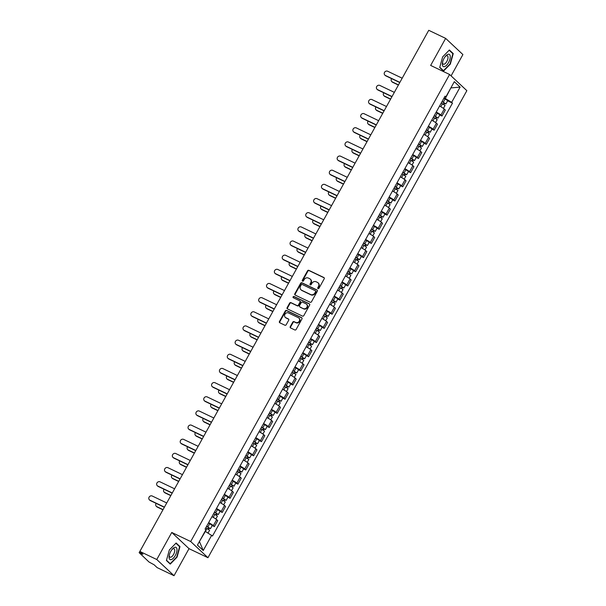 <?xml version="1.0" encoding="UTF-8"?>
<svg xmlns="http://www.w3.org/2000/svg" width="606" height="606" viewBox="0 0 606 606"><rect width="100%" height="100%" fill="white"/><g stroke="black" fill="none" stroke-linecap="round" stroke-linejoin="round"><path stroke-width="0.91" d="M318.029 288.623A0.72 0.644 -46.8 0 0 318.961 288.282L324.202 278.813A1.023 0.917 -46.8 0 0 323.869 277.525L308.863 270.352A1.023 0.917 -46.8 0 0 307.53 270.844L302.288 280.305A0.72 0.644 -46.8 0 0 303.454 280.866L304.136 279.639A3.288 2.932 -46.8 0 1 308.378 278.063L309.628 278.662A3.288 2.932 -46.8 0 1 310.719 282.79L310.037 284.017A0.72 0.644 -46.8 0 0 311.204 284.57L311.885 283.35A3.288 2.932 -46.8 0 1 316.135 281.775L317.385 282.373A3.288 2.932 -46.8 0 1 318.468 286.494L317.794 287.721A0.72 0.644 -46.8 0 0 318.029 288.623M290.259 326.649A1.023 0.917 -46.8 0 0 290.592 327.937L294.804 329.952A1.023 0.917 -46.8 0 0 296.129 329.459L301.962 318.945A1.023 0.917 -46.8 0 0 301.621 317.658L286.615 310.484A1.023 0.917 -46.8 0 0 285.29 310.976L279.457 321.483A1.023 0.917 -46.8 0 0 279.798 322.778L284.888 325.21A1.023 0.917 -46.8 0 0 286.214 324.718L288.706 320.218A1.023 0.917 -46.8 0 0 288.365 318.93L285.843 317.718A2.742 2.447 -46.8 0 1 288.486 312.954L298.364 317.68A2.742 2.447 -46.8 0 1 295.72 322.445L294.077 321.657A1.023 0.917 -46.8 0 0 292.751 322.15L290.259 326.649L290.6 326.975A1.023 0.917 -46.8 0 0 290.585 327.929M190.701 541.529L171.763 532.469L156.772 559.52L139.872 551.437L428.745 30.3L445.645 38.383L430.654 65.425L449.591 74.485L190.701 541.529L207.956 557.709L466.847 90.665L449.591 74.485M310.166 302.243A1.023 0.917 -46.8 0 0 311.492 301.75L317.317 291.244A1.023 0.917 -46.8 0 0 316.976 289.956L301.97 282.775A1.023 0.917 -46.8 0 0 300.644 283.267L294.819 293.781A1.023 0.917 -46.8 0 0 295.16 295.069L310.166 302.243M309.636 305.098L303.811 315.605A1.023 0.917 -46.8 0 1 302.485 316.097L287.479 308.924A1.023 0.917 -46.8 0 1 287.138 307.636L289.63 303.136A1.023 0.917 -46.8 0 1 290.963 302.644L297.046 305.553A1.023 0.917 -46.8 0 0 298.372 305.06L300.031 302.076A1.023 0.917 -46.8 0 0 299.69 300.788L293.349 297.758A0.72 0.644 -46.8 0 1 294.046 296.508L309.295 303.803A1.023 0.917 -46.8 0 1 309.636 305.098M156.772 559.52L174.028 575.7L157.128 567.617L154.076 564.754L149.053 562.035L139.153 552.672L161.991 511.54M451.084 75.886L462.901 54.563L445.645 38.383M174.028 575.7L189.019 548.657L207.956 557.709M139.872 551.437L142.925 554.301L139.153 552.672M405.278 72.629L428.071 31.512M436.237 112.065A4.81 0.591 29 0 1 440.933 115.026L444.259 109.042A4.81 0.591 -151 0 0 439.555 106.073M444.259 109.042L445.312 110.027L441.986 116.019L439.789 114.966M440.933 115.026L441.986 116.019M431.942 129.123L434.138 130.176L437.464 124.185L436.411 123.2A4.81 0.591 -151 0 0 431.707 120.23M428.381 126.222A4.81 0.591 29 0 1 433.085 129.192L434.138 130.176M424.094 143.281L426.291 144.334L429.616 138.342L428.563 137.357A4.81 0.591 -151 0 0 423.859 134.396M420.534 140.38A4.81 0.591 29 0 1 425.238 143.349L426.291 144.334M416.246 157.439L418.443 158.492L421.761 152.5L420.715 151.515A4.81 0.591 -151 0 0 416.011 148.553M412.686 154.538A4.81 0.591 29 0 1 417.39 157.507L418.443 158.492M408.399 171.596L410.595 172.649L413.913 166.658L412.86 165.673A4.81 0.591 -151 0 0 408.164 162.711M404.838 168.695A4.81 0.591 29 0 1 409.542 171.665L410.595 172.649M400.551 185.754L402.748 186.807L406.065 180.815L405.013 179.831A4.81 0.591 -151 0 0 400.316 176.869M396.991 182.861A4.81 0.591 29 0 1 401.695 185.822L402.748 186.807M392.703 199.919L394.9 200.965L398.218 194.98L397.165 193.988A4.81 0.591 -151 0 0 392.468 191.026M389.143 197.018A4.81 0.591 29 0 1 393.847 199.98L394.9 200.965M384.855 214.077L387.052 215.122L390.37 209.138L389.317 208.146A4.81 0.591 -151 0 0 384.613 205.184M381.295 211.176A4.81 0.591 29 0 1 385.999 214.138L387.052 215.122M377.008 228.235L379.204 229.28L382.522 223.296L381.469 222.304A4.81 0.591 -151 0 0 376.765 219.342M373.447 225.334A4.81 0.591 29 0 1 378.152 228.295L379.204 229.28M369.16 242.392L371.357 243.445L374.675 237.454L373.622 236.461A4.81 0.591 -151 0 0 368.918 233.499M365.6 239.491A4.81 0.591 29 0 1 370.304 242.453L371.357 243.445M361.312 256.55L363.509 257.603L366.827 251.611L365.774 250.626A4.81 0.591 -151 0 0 361.07 247.657M357.752 253.649A4.81 0.591 29 0 1 362.456 256.611L363.509 257.603M353.465 270.708L355.661 271.761L358.979 265.769L357.926 264.784A4.81 0.591 -151 0 0 353.222 261.815M349.904 267.807A4.81 0.591 29 0 1 354.608 270.768L355.661 271.761M345.617 284.865L347.814 285.918L351.132 279.927L350.079 278.942A4.81 0.591 -151 0 0 345.375 275.972M342.057 281.964A4.81 0.591 29 0 1 346.761 284.934L347.814 285.918M337.769 299.023L339.966 300.076L343.284 294.084L342.231 293.099A4.81 0.591 -151 0 0 337.527 290.13M334.209 296.122A4.81 0.591 29 0 1 338.913 299.091L339.966 300.076M329.914 313.181L332.118 314.234L335.436 308.242L334.383 307.257A4.81 0.591 -151 0 0 329.679 304.295M326.361 310.28A4.81 0.591 29 0 1 331.065 313.249L332.118 314.234M322.066 327.338L324.263 328.391L327.588 322.4L326.536 321.415A4.81 0.591 -151 0 0 321.831 318.453M318.514 324.437A4.81 0.591 29 0 1 323.218 327.407L324.263 328.391M314.219 341.496L316.415 342.549L319.741 336.557L318.688 335.572A4.81 0.591 -151 0 0 313.984 332.611M310.666 338.602A4.81 0.591 29 0 1 315.362 341.564L316.415 342.549M306.371 355.661L308.568 356.707L311.893 350.722L310.84 349.73A4.81 0.591 -151 0 0 306.136 346.768M302.818 352.76A4.81 0.591 29 0 1 307.515 355.722L308.568 356.707M298.523 369.819L300.72 370.864L304.045 364.88L302.992 363.888A4.81 0.591 -151 0 0 298.288 360.926M294.97 366.918A4.81 0.591 29 0 1 299.667 369.88L300.72 370.864M290.675 383.977L292.872 385.022L296.198 379.038L295.145 378.046A4.81 0.591 -151 0 0 290.441 375.084M287.123 381.076A4.81 0.591 29 0 1 291.819 384.037L292.872 385.022M282.828 398.134L285.025 399.187L288.35 393.196L287.297 392.203A4.81 0.591 -151 0 0 282.593 389.241M279.268 395.233A4.81 0.591 29 0 1 283.972 398.195L285.025 399.187M274.98 412.292L277.177 413.345L280.495 407.353L279.449 406.368A4.81 0.591 -151 0 0 274.745 403.399M271.42 409.391A4.81 0.591 29 0 1 276.124 412.353L277.177 413.345M267.132 426.45L269.329 427.503L272.647 421.511L271.594 420.526A4.81 0.591 -151 0 0 266.898 417.557M263.572 423.549A4.81 0.591 29 0 1 268.276 426.51L269.329 427.503M259.285 440.607L261.481 441.66L264.799 435.669L263.746 434.684A4.81 0.591 -151 0 0 259.05 431.714M255.724 437.706A4.81 0.591 29 0 1 260.428 440.676L261.481 441.66M251.437 454.765L253.634 455.818L256.952 449.826L255.899 448.841A4.81 0.591 -151 0 0 251.202 445.872M247.877 451.864A4.81 0.591 29 0 1 252.581 454.833L253.634 455.818M243.589 468.923L245.786 469.976L249.104 463.984L248.051 462.999A4.81 0.591 -151 0 0 243.354 460.037M240.029 466.022A4.81 0.591 29 0 1 244.733 468.991L245.786 469.976M235.742 483.08L237.938 484.133L241.256 478.142L240.203 477.157A4.81 0.591 -151 0 0 235.499 474.195M232.181 480.179A4.81 0.591 29 0 1 236.885 483.149L237.938 484.133M227.894 497.238L230.091 498.291L233.408 492.299L232.356 491.315A4.81 0.591 -151 0 0 227.651 488.353M224.334 494.344A4.81 0.591 29 0 1 229.038 497.306L230.091 498.291M220.046 511.403L222.243 512.449L225.561 506.457L224.508 505.472A4.81 0.591 -151 0 0 219.804 502.51M216.486 508.502A4.81 0.591 29 0 1 221.19 511.464L222.243 512.449M212.198 525.561L214.395 526.606L217.713 520.622L216.66 519.63A4.81 0.591 -151 0 0 211.956 516.668M208.638 522.66A4.81 0.591 29 0 1 213.342 525.622L214.395 526.606M444.084 97.899L445.327 98.49L450.894 87.847M450.849 87.923L460.113 87.112L451.659 102.353L445.327 98.49M444.728 96.733L445.864 96.922L454.311 81.674L460.113 87.112M199.351 541.635L205.358 531.409L212.501 536.037L452.47 103.118L451.659 102.353M211.691 535.272L203.237 550.521L197.435 545.089L205.888 529.841L205.078 529.076L445.046 96.157L445.864 96.922M443.539 71.099L450.319 64.145L453.25 53.586L449.402 49.98L442.63 56.934L439.698 67.493L443.539 71.099M171.763 532.469L189.019 548.657M170.263 564.103L177.043 557.149L179.974 546.589L176.134 542.984L169.354 549.937L166.423 560.497L170.263 564.103M447.637 100.808L452.47 103.118M199.571 541.847L203.237 550.521M452.182 53.07L453.25 53.586M178.906 546.074L179.974 546.589M318.089 288.653A0.72 0.644 -46.8 0 1 318.135 288.047L318.817 286.82A3.288 2.932 -46.8 0 0 318.218 282.994M310.461 279.29A3.288 2.932 -46.8 0 1 311.06 283.116L310.386 284.335A0.72 0.644 -46.8 0 0 310.34 284.941M323.869 277.525L324.21 277.851A1.023 0.917 -46.8 0 0 324.21 277.851L309.204 270.67A1.023 0.917 -46.8 0 0 307.878 271.162L302.629 280.631A0.72 0.644 -46.8 0 0 302.583 281.237M316.976 289.956L317.324 290.274A1.023 0.917 -46.8 0 0 317.324 290.274L302.318 283.1A1.023 0.917 -46.8 0 0 300.993 283.593L295.16 294.107A1.023 0.917 -46.8 0 0 295.145 295.061M315.605 291.66A0.72 0.644 -46.8 0 0 315.37 290.759L302.197 284.464A0.72 0.644 -46.8 0 0 301.265 284.805L300.553 286.1A3.288 2.932 -46.8 0 0 301.636 290.229L310.643 294.531A3.288 2.932 -46.8 0 0 314.893 292.956L315.605 291.66L315.953 291.986A0.72 0.644 -46.8 0 0 315.711 291.085M301.152 289.926A3.288 2.932 -46.8 0 0 301.985 290.547L301.636 290.229M315.953 291.986L315.234 293.281A3.288 2.932 -46.8 0 1 310.984 294.857L301.985 290.547M300.046 301.114A1.023 0.917 -46.8 0 1 300.371 302.402L298.72 305.386A1.023 0.917 -46.8 0 1 297.387 305.878L291.304 302.97A1.023 0.917 -46.8 0 0 289.979 303.462L287.486 307.954A1.023 0.917 -46.8 0 0 287.464 308.916M309.658 304.136A1.023 0.917 -46.8 0 0 309.643 304.129L294.387 296.834A0.72 0.644 -46.8 0 0 293.418 297.788M303.364 308.575A2.742 2.447 -46.8 0 0 306 303.803L302.523 302.144A1.023 0.917 -46.8 0 0 301.197 302.636L299.538 305.621A1.023 0.917 -46.8 0 0 299.879 306.909L303.704 308.893A2.742 2.447 -46.8 0 0 306.719 304.356M303.704 308.893L300.228 307.234M299.084 318.233A2.742 2.447 -46.8 0 1 296.069 322.771L294.425 321.983A1.023 0.917 -46.8 0 0 293.092 322.475L290.6 326.975M285.471 317.491A2.742 2.447 -46.8 0 0 286.191 318.044L285.843 317.718M288.365 318.93L288.714 319.248A1.023 0.917 -46.8 0 0 288.714 319.248L286.191 318.044M301.621 317.658L301.962 317.983A1.023 0.917 -46.8 0 0 301.962 317.983L286.956 310.802A1.023 0.917 -46.8 0 0 285.631 311.295L279.805 321.809A1.023 0.917 -46.8 0 0 279.79 322.771M441.236 103.035L445.054 105.474L443.44 108.391M442.009 101.641L444.721 103.27L444.031 103.05L443.403 104.202M391.62 78.636A2.401 2.144 -46.8 0 0 392.256 81.908L398.483 84.885M442.092 101.497L445.91 103.929L444.486 103.474L443.91 104.512M443.903 98.225L447.72 100.664L445.91 103.929M398.392 85.052L392.711 82.333A2.401 2.144 133.2 0 1 392.218 81.999L391.771 81.575M444.168 102.808L444.486 103.474M399.786 82.545L385.81 75.856A2.401 2.144 133.2 0 1 385.318 75.523L384.871 75.106A2.401 2.144 -46.8 0 0 385.355 75.439L399.877 82.378M402.187 78.204L387.673 71.258A2.401 2.144 -46.8 0 0 384.871 75.106M433.388 117.193L437.206 119.632L435.585 122.548M434.161 115.799L436.873 117.428L436.184 117.208L435.555 118.359M383.772 92.794A2.401 2.144 -46.8 0 0 384.409 96.066L390.635 99.043M434.244 115.655L438.062 118.087L436.638 117.632L436.062 118.67M436.055 112.383L439.873 114.822L438.062 118.087M390.544 99.21L384.863 96.49A2.401 2.144 133.2 0 1 384.371 96.157L383.924 95.733M436.32 116.966L436.638 117.632M425.541 131.35L429.359 133.79L427.738 136.706M426.313 129.957L429.025 131.593L428.336 131.373L427.707 132.517M375.925 106.951A2.401 2.144 -46.8 0 0 376.561 110.224L382.787 113.201M426.397 129.813L430.215 132.252L428.79 131.79L428.215 132.828M428.207 126.54L432.025 128.98L430.215 132.252M382.697 113.367L377.015 110.648A2.401 2.144 133.2 0 1 376.523 110.315L376.076 109.891M428.472 131.123L428.79 131.79M448.016 54.298A6.795 2.962 115.6 0 0 445.668 56.04A6.795 2.962 115.6 0 0 442.463 62.744A6.795 2.962 115.6 0 0 444.592 66.622A6.795 2.962 115.6 0 0 449.879 59.335A6.795 2.962 115.6 0 0 448.016 54.298M442.6 62.07A4.651 2.023 115.6 0 0 443.289 64.175A4.651 2.023 115.6 0 0 444.13 64.198A4.651 2.023 115.6 0 0 447.478 60.032A4.651 2.023 115.6 0 0 447.304 55.782A4.651 2.023 115.6 0 0 446.47 55.76A4.651 2.023 115.6 0 0 445.236 56.57M449.152 50.237L452.871 53.722L450.031 63.956L443.463 70.69L439.767 67.228M442.728 70.341L443.463 70.69M174.74 547.301A6.795 2.962 115.6 0 0 172.392 549.044A6.795 2.962 115.6 0 0 169.188 555.74A6.795 2.962 115.6 0 0 171.316 559.618A6.795 2.962 115.6 0 0 176.604 552.331A6.795 2.962 115.6 0 0 174.74 547.301M169.324 555.073A4.651 2.023 115.6 0 0 170.013 557.179A4.651 2.023 115.6 0 0 170.854 557.194A4.651 2.023 115.6 0 0 174.202 553.028A4.651 2.023 115.6 0 0 174.028 548.778A4.651 2.023 115.6 0 0 173.195 548.763A4.651 2.023 115.6 0 0 171.96 549.566M175.876 543.234L179.596 546.718L176.755 556.952L170.188 563.694L166.499 560.232M169.46 563.345L170.188 563.694M391.938 96.702L377.962 90.014A2.401 2.144 133.2 0 1 377.47 89.68L377.023 89.264A2.401 2.144 -46.8 0 0 377.508 89.597L392.029 96.536M394.339 92.362L379.826 85.423A2.401 2.144 -46.8 0 0 377.023 89.264M384.09 110.86L370.107 104.171A2.401 2.144 133.2 0 1 369.622 103.838L369.175 103.421A2.401 2.144 -46.8 0 0 369.66 103.755L384.181 110.693M386.492 106.52L371.978 99.581A2.401 2.144 -46.8 0 0 369.175 103.421M417.693 145.508L421.511 147.947L419.89 150.864M418.466 144.114L421.178 145.751L420.488 145.531L419.852 146.675M368.077 121.109A2.401 2.144 -46.8 0 0 368.713 124.381L374.94 127.358M418.549 143.97L422.359 146.41L420.943 145.948L420.367 146.985M420.359 140.698L424.177 143.137L422.359 146.41M374.849 127.525L369.168 124.806A2.401 2.144 133.2 0 1 368.675 124.472L368.228 124.048M420.625 145.288L420.943 145.948M409.845 159.673L413.663 162.105L412.042 165.021M410.618 158.28L413.322 159.908L412.641 159.689L412.004 160.832M360.229 135.274A2.401 2.144 -46.8 0 0 360.865 138.539L367.092 141.524M410.701 158.128L414.512 160.567L413.087 160.105L412.519 161.143M412.512 154.863L416.33 157.295L414.512 160.567M367.001 141.683L361.312 138.963A2.401 2.144 133.2 0 1 360.828 138.63L360.381 138.206M412.777 159.446L413.087 160.105M401.998 173.831L405.808 176.27L404.194 179.179M402.77 172.437L405.475 174.066L404.793 173.846L404.157 174.99M352.381 149.432A2.401 2.144 -46.8 0 0 353.018 152.704L359.244 155.681M402.854 172.286L406.664 174.725L405.24 174.263L404.672 175.301M404.664 169.021L408.474 171.46L406.664 174.725M359.153 155.84L353.465 153.121A2.401 2.144 133.2 0 1 352.98 152.788L352.533 152.371M404.929 173.604L405.24 174.263M376.243 125.018L362.259 118.329A2.401 2.144 133.2 0 1 361.774 117.996L361.327 117.579A2.401 2.144 -46.8 0 0 361.812 117.912L376.334 124.851M378.644 120.677L364.13 113.739A2.401 2.144 -46.8 0 0 361.327 117.579M368.395 139.175L354.412 132.494A2.401 2.144 133.2 0 1 353.927 132.161L353.48 131.737A2.401 2.144 -46.8 0 0 353.965 132.07L368.486 139.016M370.796 134.835L356.283 127.896A2.401 2.144 -46.8 0 0 353.48 131.737M360.547 153.333L346.564 146.652A2.401 2.144 133.2 0 1 346.079 146.319L345.632 145.894A2.401 2.144 -46.8 0 0 346.117 146.228L360.638 153.174M362.949 148.993L348.435 142.054A2.401 2.144 -46.8 0 0 345.632 145.894M352.7 167.491L338.716 160.81A2.401 2.144 133.2 0 1 338.231 160.476L337.784 160.052A2.401 2.144 -46.8 0 0 338.269 160.385L352.79 167.332M355.101 163.158L340.587 156.212A2.401 2.144 -46.8 0 0 337.784 160.052M344.852 181.648L330.868 174.967A2.401 2.144 133.2 0 1 330.384 174.634L329.937 174.21A2.401 2.144 -46.8 0 0 330.421 174.543L344.943 181.489M347.253 177.316L332.732 170.369A2.401 2.144 -46.8 0 0 329.937 174.21M337.004 195.806L323.021 189.125A2.401 2.144 133.2 0 1 322.536 188.792L322.081 188.368A2.401 2.144 -46.8 0 0 322.574 188.701L337.087 195.647M339.405 191.473L324.884 184.527A2.401 2.144 -46.8 0 0 322.081 188.368M329.149 209.964L315.173 203.283A2.401 2.144 133.2 0 1 314.688 202.949L314.234 202.525A2.401 2.144 -46.8 0 0 314.726 202.858L329.24 209.805M331.558 205.631L317.036 198.685A2.401 2.144 -46.8 0 0 314.234 202.525M321.301 224.129L307.325 217.44A2.401 2.144 133.2 0 1 306.841 217.107L306.386 216.69A2.401 2.144 -46.8 0 0 306.878 217.024L321.392 223.962M323.71 219.789L309.189 212.842A2.401 2.144 -46.8 0 0 306.386 216.69M313.453 238.287L299.478 231.598A2.401 2.144 133.2 0 1 298.993 231.265L298.538 230.848A2.401 2.144 -46.8 0 0 299.031 231.181L313.544 238.12M315.862 233.946L301.341 227A2.401 2.144 -46.8 0 0 298.538 230.848M305.606 252.444L291.63 245.756A2.401 2.144 133.2 0 1 291.138 245.422L290.691 245.006A2.401 2.144 -46.8 0 0 291.183 245.339L305.697 252.278M308.015 248.104L293.493 241.165A2.401 2.144 -46.8 0 0 290.691 245.006M297.758 266.602L283.782 259.913A2.401 2.144 133.2 0 1 283.29 259.58L282.843 259.163A2.401 2.144 -46.8 0 0 283.335 259.497L297.849 266.435M300.167 262.262L285.646 255.323A2.401 2.144 -46.8 0 0 282.843 259.163M289.91 280.76L275.935 274.071A2.401 2.144 133.2 0 1 275.442 273.738L274.995 273.321A2.401 2.144 -46.8 0 0 275.488 273.654L290.001 280.593M292.319 276.419L277.798 269.481A2.401 2.144 -46.8 0 0 274.995 273.321M282.063 294.917L268.087 288.229A2.401 2.144 133.2 0 1 267.594 287.903L267.148 287.479A2.401 2.144 -46.8 0 0 267.64 287.812L282.154 294.758M284.472 290.577L269.95 283.638A2.401 2.144 -46.8 0 0 267.148 287.479M274.215 309.075L260.239 302.394A2.401 2.144 133.2 0 1 259.747 302.061L259.3 301.636A2.401 2.144 -46.8 0 0 259.785 301.97L274.306 308.916M276.624 304.735L262.103 297.796A2.401 2.144 -46.8 0 0 259.3 301.636M266.367 323.233L252.391 316.552A2.401 2.144 133.2 0 1 251.899 316.218L251.452 315.794A2.401 2.144 -46.8 0 0 251.937 316.127L266.458 323.074M268.769 318.9L254.255 311.954A2.401 2.144 -46.8 0 0 251.452 315.794M258.52 337.39L244.544 330.709A2.401 2.144 133.2 0 1 244.051 330.376L243.604 329.952A2.401 2.144 -46.8 0 0 244.089 330.285L258.61 337.231M260.921 333.058L246.407 326.111A2.401 2.144 -46.8 0 0 243.604 329.952M250.672 351.548L236.696 344.867A2.401 2.144 133.2 0 1 236.204 344.534L235.757 344.11A2.401 2.144 -46.8 0 0 236.242 344.443L250.763 351.389M253.073 347.215L238.559 340.269A2.401 2.144 -46.8 0 0 235.757 344.11M242.824 365.706L228.848 359.025A2.401 2.144 133.2 0 1 228.356 358.691L227.909 358.267A2.401 2.144 -46.8 0 0 228.394 358.6L242.915 365.547M245.225 361.373L230.712 354.427A2.401 2.144 -46.8 0 0 227.909 358.267M234.976 379.871L220.993 373.182A2.401 2.144 133.2 0 1 220.508 372.849L220.061 372.425A2.401 2.144 -46.8 0 0 220.546 372.758L235.067 379.704M237.378 375.531L222.864 368.584A2.401 2.144 -46.8 0 0 220.061 372.425M394.15 187.989L397.96 190.428L396.347 193.337M394.923 186.595L397.627 188.224L396.945 188.004L396.309 189.148M344.534 163.59A2.401 2.144 -46.8 0 0 345.17 166.862L351.397 169.839M395.006 186.443L398.816 188.883L397.392 188.421L396.824 189.458M396.816 183.179L400.627 185.618L398.816 188.883M351.306 169.998L345.617 167.279A2.401 2.144 133.2 0 1 345.132 166.945L344.685 166.529M397.082 187.762L397.392 188.421M386.302 202.146L390.112 204.586L388.499 207.494M387.075 200.753L389.779 202.381L389.097 202.162L388.461 203.305M336.686 177.747A2.401 2.144 -46.8 0 0 337.322 181.02L343.549 183.997M387.158 200.601L390.968 203.04L389.544 202.586L388.969 203.616M388.969 197.336L392.779 199.775L390.968 203.04M343.458 184.156L337.769 181.436A2.401 2.144 133.2 0 1 337.284 181.103L336.838 180.686M389.234 201.919L389.544 202.586M378.455 216.304L382.265 218.743L380.651 221.652M379.227 214.91L381.931 216.539L381.25 216.319L380.613 217.463M328.838 191.905A2.401 2.144 -46.8 0 0 329.475 195.177L335.701 198.154M379.311 214.759L383.121 217.198L381.697 216.743L381.121 217.774M381.121 211.494L384.931 213.933L383.121 217.198M335.61 198.314L329.922 195.594A2.401 2.144 133.2 0 1 329.437 195.261L328.99 194.844M381.386 216.077L381.697 216.743M370.607 230.462L374.417 232.901L372.804 235.817M371.38 229.068L374.084 230.697L373.402 230.477L372.766 231.621M320.991 206.063A2.401 2.144 -46.8 0 0 321.627 209.335L327.854 212.312M371.463 228.916L375.273 231.356L373.849 230.901L373.273 231.939M373.273 225.652L377.083 228.091L375.273 231.356M327.763 212.471L322.074 209.752A2.401 2.144 133.2 0 1 321.589 209.418L321.142 209.002M373.538 230.235L373.849 230.901M362.759 244.619L366.569 247.059L364.956 249.975M363.532 243.226L366.236 244.854L365.554 244.635L364.918 245.786M313.143 220.22A2.401 2.144 -46.8 0 0 313.779 223.493L320.006 226.47M363.615 243.074L367.425 245.513L366.001 245.059L365.426 246.097M365.426 239.809L369.236 242.249L367.425 245.513M319.915 226.636L314.226 223.917A2.401 2.144 133.2 0 1 313.741 223.584L313.287 223.16M365.691 244.392L366.001 245.059M354.911 258.777L358.722 261.216L357.108 264.133M355.684 257.383L358.388 259.012L357.707 258.792L357.07 259.944M305.295 234.378A2.401 2.144 -46.8 0 0 305.932 237.65L312.158 240.627M355.767 257.239L359.578 259.671L358.154 259.216L357.578 260.254M357.578 253.967L361.388 256.406L359.578 259.671M312.067 240.794L306.378 238.075A2.401 2.144 133.2 0 1 305.894 237.741L305.439 237.317M357.843 258.55L358.154 259.216M347.064 272.935L350.874 275.374L349.261 278.29M347.836 271.541L350.541 273.17L349.859 272.95L349.223 274.101M297.44 248.536A2.401 2.144 -46.8 0 0 298.084 251.808L304.31 254.785M347.912 271.397L351.73 273.829L350.306 273.374L349.73 274.412M349.73 268.125L353.54 270.564L351.73 273.829M304.22 254.952L298.531 252.232A2.401 2.144 133.2 0 1 298.046 251.899L297.591 251.475M349.995 272.708L350.306 273.374M339.216 287.092L343.026 289.532L341.413 292.448M339.989 285.699L342.693 287.335L342.011 287.115L341.375 288.259M289.592 262.693A2.401 2.144 -46.8 0 0 290.236 265.966L296.463 268.943M340.064 285.555L343.882 287.994L342.458 287.532L341.882 288.57M341.882 282.282L345.693 284.722L343.882 287.994M296.372 269.109L290.683 266.39A2.401 2.144 133.2 0 1 290.198 266.057L289.744 265.633M342.148 286.865L342.458 287.532M331.361 301.25L335.179 303.689L333.565 306.606M332.133 299.856L334.845 301.493L334.164 301.273L333.527 302.417M281.745 276.851A2.401 2.144 -46.8 0 0 282.388 280.123L288.615 283.1M332.217 299.712L336.035 302.152L334.61 301.69L334.035 302.727M334.027 296.44L337.845 298.879L336.035 302.152M288.524 283.267L282.835 280.548A2.401 2.144 133.2 0 1 282.343 280.214L281.896 279.79M334.3 301.03L334.61 301.69M323.513 315.415L327.331 317.847L325.717 320.763M324.286 314.022L326.998 315.65L326.316 315.431L325.68 316.574M273.897 291.016A2.401 2.144 -46.8 0 0 274.541 294.281L280.767 297.266M324.369 313.87L328.187 316.309L326.763 315.847L326.187 316.885M326.18 310.605L329.997 313.037L328.187 316.309M280.676 297.425L274.988 294.705A2.401 2.144 133.2 0 1 274.495 294.372L274.048 293.948M326.445 315.188L326.763 315.847M315.665 329.573L319.483 332.012L317.87 334.921M316.438 328.179L319.15 329.808L318.468 329.588L317.832 330.732M266.049 305.174A2.401 2.144 -46.8 0 0 266.693 308.446L272.92 311.423M316.521 328.028L320.339 330.467L318.915 330.005L318.339 331.043M318.332 324.763L322.15 327.195L320.339 330.467M272.829 311.582L267.14 308.863A2.401 2.144 133.2 0 1 266.648 308.53L266.201 308.113M318.597 329.346L318.915 330.005M307.818 343.731L311.635 346.17L310.022 349.079M308.59 342.337L311.302 343.966L310.62 343.746L309.984 344.89M258.201 319.332A2.401 2.144 -46.8 0 0 258.845 322.604L265.072 325.581M308.674 342.185L312.491 344.625L311.067 344.163L310.492 345.2M310.484 338.921L314.302 341.36L312.491 344.625M264.981 325.74L259.292 323.021A2.401 2.144 133.2 0 1 258.8 322.687L258.353 322.271M310.749 343.504L311.067 344.163M299.97 357.888L303.788 360.328L302.174 363.236M300.743 356.495L303.454 358.123L302.773 357.904L302.136 359.047M250.354 333.489A2.401 2.144 -46.8 0 0 250.99 336.762L257.217 339.739M300.826 356.343L304.644 358.782L303.22 358.328L302.644 359.358M302.636 353.078L306.454 355.517L304.644 358.782M257.133 339.898L251.445 337.178A2.401 2.144 133.2 0 1 250.952 336.845L250.505 336.428M302.902 357.661L303.22 358.328M292.122 372.046L295.94 374.485L294.327 377.394M292.895 370.652L295.607 372.281L294.917 372.061L294.289 373.205M242.506 347.647A2.401 2.144 -46.8 0 0 243.142 350.919L249.369 353.896M292.978 370.501L296.796 372.94L295.372 372.485L294.796 373.516M294.789 367.236L298.606 369.675L296.796 372.94M249.278 354.055L243.597 351.336A2.401 2.144 133.2 0 1 243.104 351.003L242.658 350.586M295.054 371.819L295.372 372.485M284.275 386.204L288.092 388.643L286.471 391.559M285.047 384.81L287.759 386.439L287.07 386.219L286.441 387.363M234.658 361.805A2.401 2.144 -46.8 0 0 235.295 365.077L241.521 368.054M285.131 384.659L288.948 387.098L287.524 386.643L286.949 387.681M286.941 381.394L290.759 383.833L288.948 387.098M241.43 368.213L235.749 365.494A2.401 2.144 133.2 0 1 235.257 365.16L234.81 364.744M287.206 385.977L287.524 386.643M276.427 400.361L280.245 402.801L278.624 405.717M277.2 398.968L279.911 400.596L279.222 400.377L278.593 401.528M226.811 375.962A2.401 2.144 -46.8 0 0 227.447 379.235L233.674 382.212M277.283 398.816L281.101 401.255L279.677 400.801L279.101 401.839M279.093 395.551L282.911 397.99L281.101 401.255M233.583 382.378L227.901 379.651A2.401 2.144 133.2 0 1 227.409 379.326L226.962 378.901M279.358 400.134L279.677 400.801M268.579 414.519L272.397 416.958L270.776 419.875M269.352 413.125L272.064 414.754L271.374 414.534L270.738 415.686M218.963 390.12A2.401 2.144 -46.8 0 0 219.599 393.392L225.826 396.369M269.435 412.974L273.245 415.413L271.829 414.958L271.253 415.996M271.246 409.709L275.063 412.148L273.245 415.413M225.735 396.536L220.046 393.817A2.401 2.144 133.2 0 1 219.561 393.483L219.114 393.059M271.511 414.292L271.829 414.958M260.731 428.677L264.549 431.116L262.928 434.032M261.504 427.283L264.208 428.912L263.527 428.692L262.89 429.843M211.115 404.278A2.401 2.144 -46.8 0 0 211.752 407.55L217.978 410.527M261.587 427.139L265.398 429.571L263.974 429.116L263.405 430.154M263.398 423.867L267.216 426.306L265.398 429.571M217.887 410.694L212.198 407.974A2.401 2.144 133.2 0 1 211.714 407.641L211.267 407.217M263.663 428.45L263.974 429.116M252.884 442.834L256.694 445.274L255.081 448.19M253.656 441.441L256.361 443.077L255.679 442.857L255.043 444.001M203.268 418.435A2.401 2.144 -46.8 0 0 203.904 421.708L210.13 424.685M253.74 441.297L257.55 443.736L256.126 443.274L255.558 444.312M255.55 438.024L259.36 440.464L257.55 443.736M210.04 424.851L204.351 422.132A2.401 2.144 133.2 0 1 203.866 421.799L203.419 421.375M255.815 442.607L256.126 443.274M245.036 456.992L248.846 459.431L247.233 462.348M245.809 455.598L248.513 457.235L247.831 457.015L247.195 458.159M195.42 432.593A2.401 2.144 -46.8 0 0 196.056 435.865L202.283 438.842M245.892 455.454L249.702 457.894L248.278 457.432L247.71 458.469M247.702 452.182L251.513 454.621L249.702 457.894M202.192 439.009L196.503 436.29A2.401 2.144 133.2 0 1 196.018 435.956L195.571 435.532M247.968 456.772L248.278 457.432M227.129 394.029L213.145 387.34A2.401 2.144 133.2 0 1 212.661 387.007L212.214 386.59A2.401 2.144 -46.8 0 0 212.698 386.923L227.22 393.862M229.53 389.688L215.016 382.742A2.401 2.144 -46.8 0 0 212.214 386.59M219.281 408.186L205.298 401.498A2.401 2.144 133.2 0 1 204.813 401.164L204.366 400.748A2.401 2.144 -46.8 0 0 204.851 401.081L219.372 408.02M221.682 403.846L207.169 396.907A2.401 2.144 -46.8 0 0 204.366 400.748M211.433 422.344L197.45 415.655A2.401 2.144 133.2 0 1 196.965 415.322L196.518 414.905A2.401 2.144 -46.8 0 0 197.003 415.239L211.524 422.177M213.835 418.004L199.321 411.065A2.401 2.144 -46.8 0 0 196.518 414.905M203.586 436.502L189.602 429.813A2.401 2.144 133.2 0 1 189.117 429.48L188.671 429.063A2.401 2.144 -46.8 0 0 189.155 429.396L203.677 436.335M205.987 432.161L191.473 425.223A2.401 2.144 -46.8 0 0 188.671 429.063M237.188 471.157L240.999 473.589L239.385 476.505M237.961 469.764L240.665 471.392L239.984 471.173L239.347 472.316M187.572 446.758A2.401 2.144 -46.8 0 0 188.208 450.023L194.435 453M238.044 469.612L241.855 472.051L240.43 471.589L239.855 472.627M239.855 466.347L243.665 468.779L241.855 472.051M194.344 453.167L188.655 450.447A2.401 2.144 133.2 0 1 188.171 450.114L187.724 449.69M240.12 470.93L240.43 471.589M195.738 450.659L181.755 443.971A2.401 2.144 133.2 0 1 181.27 443.637L180.823 443.221A2.401 2.144 -46.8 0 0 181.308 443.554L195.829 450.493M198.139 446.319L183.618 439.38A2.401 2.144 -46.8 0 0 180.823 443.221M229.341 485.315L233.151 487.747L231.537 490.663M230.113 483.921L232.818 485.55L232.136 485.33L231.5 486.474M179.724 460.916A2.401 2.144 -46.8 0 0 180.361 464.181L186.587 467.165M230.197 483.77L234.007 486.209L232.583 485.747L232.007 486.785M232.007 480.505L235.817 482.937L234.007 486.209M186.496 467.324L180.808 464.605A2.401 2.144 133.2 0 1 180.323 464.272L179.876 463.855M232.272 485.088L232.583 485.747M187.89 464.817L173.907 458.136A2.401 2.144 133.2 0 1 173.422 457.803L172.968 457.378A2.401 2.144 -46.8 0 0 173.46 457.712L187.974 464.658M190.292 460.477L175.77 453.538A2.401 2.144 -46.8 0 0 172.968 457.378M221.493 499.473L225.303 501.912L223.69 504.821M222.266 498.079L224.97 499.708L224.288 499.488L223.652 500.632M171.877 475.074A2.401 2.144 -46.8 0 0 172.513 478.346L178.74 481.323M222.349 497.927L226.159 500.367L224.735 499.905L224.159 500.942M224.159 494.663L227.97 497.102L226.159 500.367M178.649 481.482L172.96 478.763A2.401 2.144 133.2 0 1 172.475 478.429L172.028 478.013M224.425 499.246L224.735 499.905M180.035 478.975L166.059 472.294A2.401 2.144 133.2 0 1 165.574 471.96L165.12 471.536A2.401 2.144 -46.8 0 0 165.612 471.869L180.126 478.816M182.444 474.642L167.923 467.696A2.401 2.144 -46.8 0 0 165.12 471.536M213.645 513.63L217.456 516.07L215.842 518.978M214.418 512.237L217.122 513.865L216.44 513.646L215.804 514.789M164.029 489.231A2.401 2.144 -46.8 0 0 164.665 492.504L170.892 495.481M214.501 512.085L218.311 514.524L216.887 514.062L216.312 515.1M216.312 508.82L220.122 511.259L218.311 514.524M170.801 495.64L165.112 492.92A2.401 2.144 133.2 0 1 164.627 492.587L164.173 492.17M216.577 513.403L216.887 514.062M172.187 493.132L158.211 486.451A2.401 2.144 133.2 0 1 157.727 486.118L157.272 485.694A2.401 2.144 -46.8 0 0 157.765 486.027L172.278 492.973M174.596 488.8L160.075 481.853A2.401 2.144 -46.8 0 0 157.272 485.694M205.798 527.788L209.608 530.227L208.04 533.053M206.57 526.394L209.275 528.023L208.593 527.803L207.956 528.947M156.181 503.389A2.401 2.144 -46.8 0 0 156.818 506.661L163.044 509.638M206.654 526.243L210.464 528.682L209.04 528.227L208.464 529.258M208.464 522.978L212.274 525.417L210.464 528.682M162.953 509.797L157.265 507.078A2.401 2.144 133.2 0 1 156.78 506.745L156.325 506.328M208.729 527.561L209.04 528.227M164.34 507.29L150.364 500.609A2.401 2.144 133.2 0 1 149.879 500.276L149.424 499.852A2.401 2.144 -46.8 0 0 149.917 500.185L164.431 507.131M166.748 502.957L152.227 496.011A2.401 2.144 -46.8 0 0 149.424 499.852M221.19 511.464L224.508 505.472M229.038 497.306L232.356 491.315M236.885 483.149L240.203 477.157M244.733 468.991L248.051 462.999M252.581 454.833L255.899 448.841M260.428 440.676L263.746 434.684M268.276 426.51L271.594 420.526M276.124 412.353L279.449 406.368M283.972 398.195L287.297 392.203M291.819 384.037L295.145 378.046M299.667 369.88L302.992 363.888M307.515 355.722L310.84 349.73M315.362 341.564L318.688 335.572M323.218 327.407L326.536 321.415M331.065 313.249L334.383 307.257M338.913 299.091L342.231 293.099M346.761 284.934L350.079 278.942M354.608 270.768L357.926 264.784M362.456 256.611L365.774 250.626M370.304 242.453L373.622 236.461M378.152 228.295L381.469 222.304M385.999 214.138L389.317 208.146M393.847 199.98L397.165 193.988M401.695 185.822L405.013 179.831M409.542 171.665L412.86 165.673M417.39 157.507L420.715 151.515M425.238 143.349L428.563 137.357M433.085 129.192L436.411 123.2M213.342 525.622L216.66 519.63M140.736 552.248L140.297 553.043M442.494 103.694L440.804 106.747M445.16 98.884L443.35 102.149M392.711 82.333L392.256 81.908M385.355 75.439L385.81 75.856M434.646 117.852L432.957 120.905M437.312 113.042L435.502 116.307M384.863 96.49L384.409 96.066M426.798 132.01L425.101 135.062M429.465 127.199L427.654 130.464M377.015 110.648L376.561 110.224M377.508 89.597L377.962 90.014M369.66 103.755L370.107 104.171M418.951 146.167L417.254 149.22M421.617 141.357L419.807 144.629M369.168 124.806L368.713 124.381M411.103 160.325L409.406 163.378M413.769 155.515L411.951 158.787M361.312 138.963L360.865 138.539M403.255 174.483L401.558 177.535M405.922 169.672L404.104 172.945M353.465 153.121L353.018 152.704M361.812 117.912L362.259 118.329M353.965 132.07L354.412 132.494M346.117 146.228L346.564 146.652M338.269 160.385L338.716 160.81M330.421 174.543L330.868 174.967M322.574 188.701L323.021 189.125M314.726 202.858L315.173 203.283M306.878 217.024L307.325 217.44M299.031 231.181L299.478 231.598M291.183 245.339L291.63 245.756M283.335 259.497L283.782 259.913M275.488 273.654L275.935 274.071M267.64 287.812L268.087 288.229M259.785 301.97L260.239 302.394M251.937 316.127L252.391 316.552M244.089 330.285L244.544 330.709M236.242 344.443L236.696 344.867M228.394 358.6L228.848 359.025M220.546 372.758L220.993 373.182M395.4 188.648L393.711 191.693M398.066 183.838L396.256 187.102M345.617 167.279L345.17 166.862M387.552 202.805L385.863 205.851M390.219 197.995L388.408 201.26M337.769 181.436L337.322 181.02M379.704 216.963L378.015 220.008M382.371 212.153L380.56 215.418M329.922 195.594L329.475 195.177M371.857 231.121L370.168 234.174M374.523 226.311L372.713 229.576M322.074 209.752L321.627 209.335M364.009 245.278L362.32 248.331M366.675 240.468L364.865 243.733M314.226 223.917L313.779 223.493M356.161 259.436L354.472 262.489M358.828 254.626L357.017 257.891M306.378 238.075L305.932 237.65M348.314 273.594L346.624 276.647M350.98 268.784L349.17 272.049M298.531 252.232L298.084 251.808M340.466 287.752L338.777 290.804M343.132 282.941L341.322 286.206M290.683 266.39L290.236 265.966M332.618 301.909L330.929 304.962M335.285 297.099L333.474 300.371M282.835 280.548L282.388 280.123M324.771 316.067L323.081 319.12M327.437 311.257L325.627 314.529M274.988 294.705L274.541 294.281M316.923 330.225L315.234 333.277M319.589 325.414L317.779 328.687M267.14 308.863L266.693 308.446M309.075 344.39L307.386 347.435M311.742 339.58L309.931 342.844M259.292 323.021L258.845 322.604M301.227 358.547L299.538 361.593M303.894 353.737L302.083 357.002M251.445 337.178L250.99 336.762M293.38 372.705L291.691 375.75M296.046 367.895L294.236 371.16M243.597 351.336L243.142 350.919M285.532 386.863L283.835 389.916M288.198 382.053L286.388 385.318M235.749 365.494L235.295 365.077M277.684 401.02L275.988 404.073M280.351 396.21L278.54 399.475M227.901 379.651L227.447 379.235M269.837 415.178L268.14 418.231M272.503 410.368L270.693 413.633M220.046 393.817L219.599 393.392M261.989 429.336L260.292 432.389M264.655 424.526L262.837 427.791M212.198 407.974L211.752 407.55M254.141 443.494L252.444 446.546M256.808 438.683L254.99 441.948M204.351 422.132L203.904 421.708M246.286 457.651L244.597 460.704M248.952 452.841L247.142 456.113M196.503 436.29L196.056 435.865M212.698 386.923L213.145 387.34M204.851 401.081L205.298 401.498M197.003 415.239L197.45 415.655M189.155 429.396L189.602 429.813M238.438 471.809L236.749 474.862M241.105 466.999L239.294 470.271M188.655 450.447L188.208 450.023M181.308 443.554L181.755 443.971M230.591 485.967L228.901 489.019M233.257 481.156L231.447 484.429M180.808 464.605L180.361 464.181M173.46 457.712L173.907 458.136M222.743 500.132L221.054 503.177M225.409 495.314L223.599 498.587M172.96 478.763L172.513 478.346M165.612 471.869L166.059 472.294M214.895 514.289L213.206 517.335M217.562 509.479L215.751 512.744M165.112 492.92L164.665 492.504M157.765 486.027L158.211 486.451M207.047 528.447L205.396 531.432M209.714 523.637L207.903 526.902M157.265 507.078L156.818 506.661M149.917 500.185L150.364 500.609"/></g></svg>
